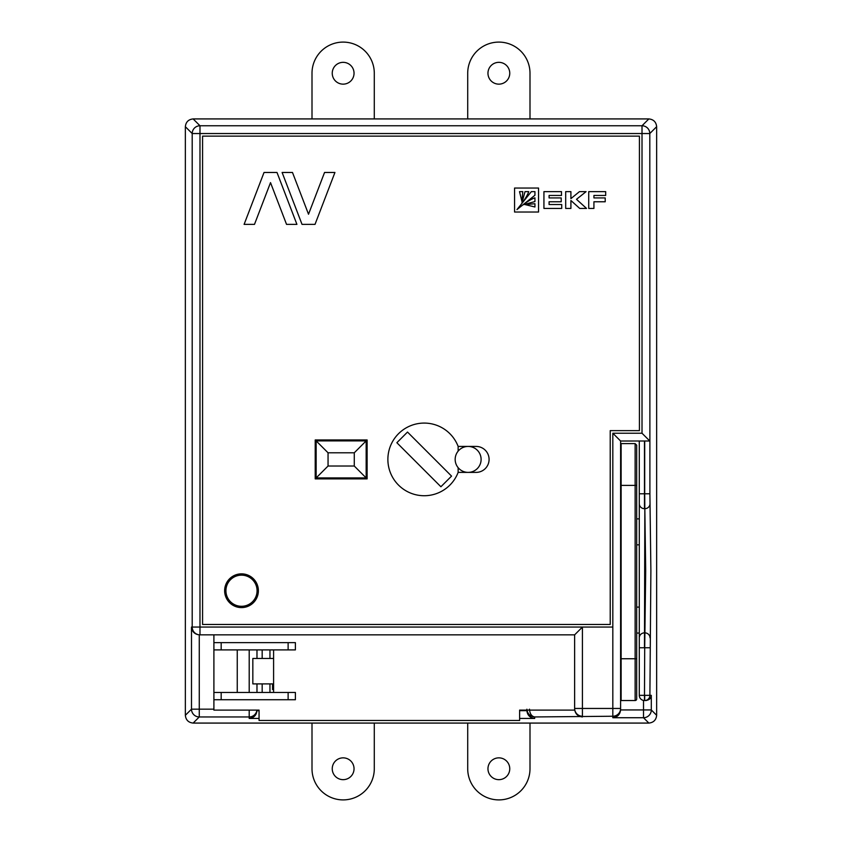 <?xml version="1.0" encoding="UTF-8"?>
<svg xmlns="http://www.w3.org/2000/svg" width="842" height="842" viewBox="0 0 842 842"><rect width="100%" height="100%" fill="white"/><g stroke="black" fill="none" stroke-linecap="round" stroke-linejoin="round"><path stroke-width="1.26" d="M262.178 649.898L262.178 658.465M262.178 683.893L262.178 692.461M269.956 692.461L269.956 683.893M269.956 658.465L269.956 649.898M273.597 658.412L272.555 658.465M272.555 683.893L272.555 689.556L273.597 689.556M468.141 472.383A12.977 12.977 0 0 0 481.108 459.406A12.977 12.977 0 0 0 468.141 446.428A12.977 12.977 0 0 0 455.164 459.406A12.977 12.977 0 0 0 468.141 472.383M458.143 467.689L458.143 472.383L476.109 472.383A12.977 12.977 0 0 0 489.086 459.406A12.977 12.977 0 0 0 476.109 446.428L458.143 446.428L458.143 451.133M241.507 606.293A15.566 15.566 0 0 0 257.073 590.726A15.566 15.566 0 0 0 241.507 575.16A15.566 15.566 0 0 0 225.93 590.726A15.566 15.566 0 0 0 241.507 606.293M651.298 695.345L651.298 709.943L656.644 715.3L656.644 126.7L649.803 133.541L649.898 493.791L650.887 570.771L649.898 695.345L651.298 695.345C651.329 698.092 649.561 699.828 645.972 700.533L643.509 700.439L643.509 717.731L612.818 717.731L612.818 716.237L534.67 716.952C530.039 716.426 527.439 713.837 526.882 709.217M620.607 441.019L612.818 433.23L642.014 433.23L649.803 441.008L620.607 441.019L620.596 709.943C620.049 714.584 617.449 717.173 612.818 717.731M644.477 700.533L644.709 647.761L644.477 695.345L639.288 695.345A5.189 5.189 0 0 0 644.477 700.533A5.189 5.189 0 0 1 639.288 695.345L639.288 633.058L636.689 633.058M642.014 433.23L642.014 133.541L199.986 133.541L199.986 627.058L582.422 627.058L582.422 708.459L620.607 708.459L620.596 709.943L651.298 709.943A7.788 7.788 135 0 1 643.509 717.731L648.856 723.078L193.144 723.078C188.45 722.583 185.85 719.994 185.356 715.3L191.492 709.164A7.788 7.788 45 0 0 199.27 716.952L193.144 723.078M649.898 647.761L644.709 647.761L645.698 570.771L644.835 508.684L644.477 647.761L639.288 647.761L639.288 441.019M636.689 518.872L639.288 518.872L639.288 493.791L644.709 493.791L644.709 441.019M639.288 518.872L639.288 544.827L636.689 544.827M636.689 607.103L639.288 607.103L639.288 544.827M639.288 607.103L639.288 633.058M582.422 716.952C577.791 716.395 575.191 713.795 574.633 709.164L574.633 634.847L199.27 634.847L199.27 709.164L213.9 709.164M199.407 634.847L199.27 634.847C194.639 634.289 192.039 631.689 191.492 627.058L192.197 627.058L192.197 133.541L185.356 126.7L185.356 715.3M648.856 118.922L193.144 118.922L199.986 125.763A7.788 7.788 135 0 0 192.197 133.541L199.986 133.541L199.986 125.763L642.014 125.763L648.856 118.922C653.55 119.417 656.15 122.006 656.644 126.7M574.633 634.847L582.422 627.058L612.818 627.058L612.818 433.23M656.644 715.3C656.15 719.994 653.55 722.583 648.856 723.078M185.356 126.7C185.85 122.006 188.45 119.417 193.144 118.922M259.062 710.659L256.978 710.659L256.978 710.101L256.978 710.659C256.431 715.3 253.831 717.889 249.2 718.447L249.2 716.952L199.27 716.952L199.27 709.164L191.492 709.164L191.492 627.058M519.619 710.659L526.882 710.659L526.882 710.101M529.481 709.164C529.85 713.795 531.576 716.395 534.67 716.952L534.67 718.447C530.039 717.889 527.439 715.3 526.882 710.659L526.882 710.522M256.978 649.898L256.978 658.465M256.978 683.893L256.978 692.461M649.803 133.541A7.788 7.788 -135 0 0 642.014 125.763L642.014 133.541L649.803 133.541M650.024 503.727A5.189 4.968 176.7 0 1 644.835 508.684L644.709 493.791L649.898 493.791M328.054 452.796L328.054 466.026L354.272 466.026L354.272 452.796L328.054 452.796L316.15 440.892L366.165 440.892L366.165 477.93L316.15 477.93L316.15 440.892L366.165 440.892L366.165 477.93L316.15 477.93L316.15 440.892L315.213 439.945L315.213 478.877L367.112 478.877L367.112 439.945L315.213 439.945M451.554 476.109L407.507 432.062L396.866 442.713L440.903 486.75L451.554 476.109M354.272 452.796L367.112 439.945M354.272 466.026L367.112 478.877M328.054 466.026L315.213 478.877M241.507 573.855A16.872 16.872 0 0 0 224.635 590.726A16.872 16.872 0 0 0 241.507 607.598A16.872 16.872 0 0 0 258.378 590.726A16.872 16.872 0 0 0 241.507 573.855M458.143 446.428A36.332 36.332 0 0 0 387.878 459.406A36.332 36.332 0 0 0 458.143 472.383M610.218 624.469L610.218 430.63L639.425 430.63L639.425 136.141L202.575 136.141L202.575 624.469L610.218 624.469M324.549 172.473L308.519 214.236L292.49 172.473L282.112 172.473L302.036 224.382L315.013 224.382L334.937 172.473L324.549 172.473M254.484 224.382L270.514 182.619L286.543 224.382L296.921 224.382L276.997 172.473L264.03 172.473L244.096 224.382L254.484 224.382M514.557 212.026L538.543 212.026L538.543 188.04L514.557 188.04L514.557 212.026M543.932 191.639L543.932 208.427L561.73 208.427L561.73 204.522L549.089 204.522L549.089 201.775L561.214 201.775L561.214 197.933L549.089 197.933L549.089 195.449L561.498 195.449L561.498 191.639L543.932 191.639M570.908 208.427L570.908 200.512L579.717 208.427L586.527 208.427L576.496 199.312L586.085 191.639L579.454 191.639L570.908 198.638L570.908 191.639L565.687 191.639L565.687 208.427L570.908 208.427M588.726 191.639L588.726 208.427L593.926 208.427L593.926 201.775L605.209 201.775L605.209 197.933L593.926 197.933L593.926 195.449L605.682 195.449L605.682 191.639L588.726 191.639M521.756 203.554C525.408 198.638 527.734 194.67 528.734 191.639L525.008 191.639L521.756 203.554M521.945 201.491L522.787 191.639L519.514 191.639L521.945 201.491M534.944 203.732L525.04 204.574L534.944 206.995L534.944 203.732M534.944 197.838C531.912 198.838 527.934 201.154 523.008 204.806L534.944 201.554L534.944 197.838M531.334 191.639L516.956 209.595L534.944 195.249L534.944 191.639L531.334 191.639M635.131 700.533L635.131 485.392L636.689 485.392L636.689 698.976A1.558 1.558 0 0 1 635.131 700.533L621.122 700.533L621.122 443.608L635.131 443.608L636.689 445.165L636.689 485.392L636.689 445.165M332.243 73.243A10.904 10.904 0 0 1 343.147 62.34A10.904 10.904 0 0 1 354.04 73.243A10.904 10.904 0 0 1 343.147 84.147A10.904 10.904 0 0 1 332.243 73.243M487.96 73.243A10.904 10.904 0 0 1 498.853 62.34A10.904 10.904 0 0 1 509.757 73.243A10.904 10.904 0 0 1 498.853 84.147A10.904 10.904 0 0 1 487.96 73.243M374.29 118.922L374.29 73.243A31.143 31.143 0 0 0 343.147 42.1A31.143 31.143 0 0 0 312.003 73.243L312.003 118.922M529.997 118.922L529.997 73.243A31.143 31.143 0 0 0 498.853 42.1A31.143 31.143 0 0 0 467.71 73.243L467.71 118.922M509.757 768.757A10.904 10.904 0 0 1 498.853 779.66A10.904 10.904 0 0 1 487.96 768.757A10.904 10.904 0 0 1 498.853 757.853A10.904 10.904 0 0 1 509.757 768.757M354.04 768.757A10.904 10.904 0 0 1 343.147 779.66A10.904 10.904 0 0 1 332.243 768.757A10.904 10.904 0 0 1 343.147 757.853A10.904 10.904 0 0 1 354.04 768.757M467.71 723.078L467.71 768.757A31.143 31.143 0 0 0 498.853 799.9A31.143 31.143 0 0 0 529.997 768.757L529.997 723.078M312.003 723.078L312.003 768.757A31.143 31.143 0 0 0 343.147 799.9A31.143 31.143 0 0 0 374.29 768.757L374.29 723.078M273.597 658.465L273.597 683.893L252.832 683.893L252.832 658.465L273.597 658.465L273.597 649.898M273.597 692.461L273.597 683.893M288.122 699.723L295.395 699.723L295.395 692.461L221.172 692.461L221.172 699.723L288.122 699.723L288.122 692.461M574.633 708.459A7.788 7.788 -0 0 0 582.422 716.237L582.422 708.459L574.633 708.459L574.633 710.101L519.619 710.101L519.619 720.489L259.062 720.489L259.062 710.101L213.9 710.101L213.9 634.847M288.122 649.898L295.395 649.898L295.395 642.635L221.172 642.635L221.172 649.898L288.122 649.898L288.122 642.635M237.255 649.898L237.255 692.461M213.9 692.461L221.172 692.461M221.172 699.723L213.9 699.723M213.9 642.635L221.172 642.635M221.172 649.898L213.9 649.898M644.477 441.019L644.477 508.684A5.189 4.968 0 0 1 639.288 503.727M249.2 692.461L249.2 649.898M534.67 718.447L519.619 718.447M259.062 718.447L249.2 718.447M620.607 708.459A7.788 7.788 180 0 1 612.818 716.237L612.818 627.058M639.288 637.826A5.189 4.968 0 0 1 644.477 632.858L644.835 632.858A5.189 4.968 -176.7 0 1 650.024 637.826M249.2 710.101L249.2 716.952A7.788 7.788 180 0 0 256.926 710.101M192.197 627.058A7.788 7.788 90 0 0 199.986 634.847L199.986 627.058L192.197 627.058M649.898 695.345L644.709 695.345L644.709 700.533A5.189 5.189 -90 0 0 649.898 695.345M635.131 443.608L635.131 485.392L621.122 485.392M636.689 658.749L621.122 658.749"/></g></svg>
